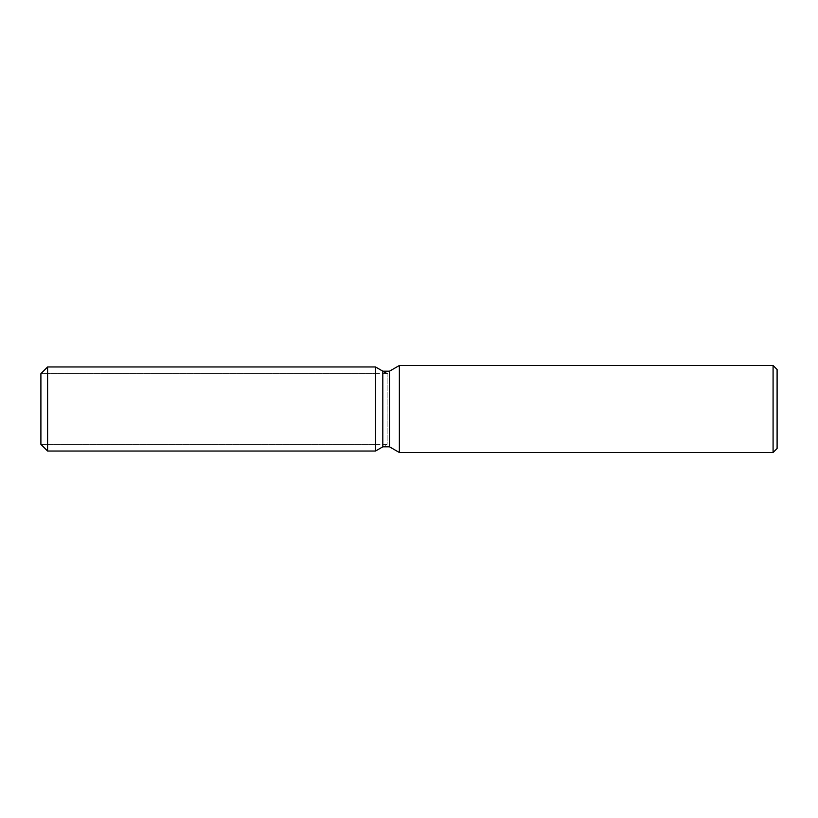 <?xml version="1.0" encoding="UTF-8"?>
<svg xmlns="http://www.w3.org/2000/svg" width="818" height="818" viewBox="0 0 818 818"><rect width="100%" height="100%" fill="white"/><g stroke="black" fill="none" stroke-linecap="round" stroke-linejoin="round"><path stroke-width="0.61" stroke-dasharray="4.09 3.07" d="M375.534 444.338L40.9 444.338L40.9 373.662L375.534 373.662L375.534 444.338L375.534 373.662M777.1 369.511L777.1 448.489M773.082 365.493L773.082 452.507M399.358 365.493L399.358 452.507M389.532 371.178L389.532 446.822M382.814 371.178L382.814 446.822L387.129 444.338L387.129 373.662L387.129 444.338L40.9 444.338L40.9 373.662L387.129 373.662M375.534 366.965L375.534 451.035L375.534 366.965M47.597 366.965L47.597 451.035"/><path stroke-width="1.23" d="M382.814 371.178L382.814 446.822L375.534 451.035L47.597 451.035L40.9 444.338L40.9 373.662L47.597 366.965L375.534 366.965L382.814 371.178L389.532 371.178L399.358 365.493L773.082 365.493L777.1 369.511L777.1 448.489L773.082 452.507L399.358 452.507L389.532 446.822L382.814 446.822L375.534 451.035L375.534 366.965L387.129 373.662M389.532 446.822L389.532 371.178M399.358 452.507L399.358 365.493M773.082 452.507L773.082 365.493M375.534 451.035L375.534 366.965M47.597 451.035L47.597 366.965M40.9 444.338L40.9 373.662"/></g></svg>
